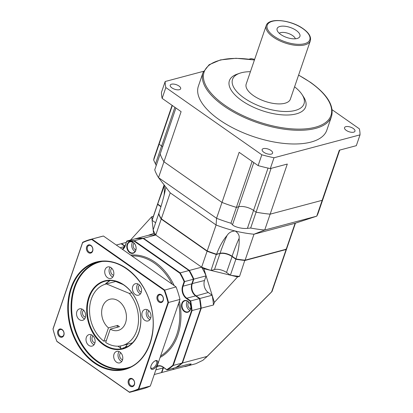 <?xml version="1.0" encoding="UTF-8"?>
<svg xmlns="http://www.w3.org/2000/svg" width="413" height="413" viewBox="0 0 413 413"><rect width="100%" height="100%" fill="white"/><g stroke="black" fill="none" stroke-linecap="round" stroke-linejoin="round"><path stroke-width="0.62" d="M219.251 119.729A67.887 29.865 -161.1 0 1 198.369 86.193L203.062 72.497A67.887 29.865 -161.1 0 0 223.939 106.027A67.887 29.865 18.9 0 0 289.27 129.796A67.887 29.865 18.9 0 0 331.515 116.476L326.822 130.172A67.887 29.865 -161.1 0 1 284.583 143.492A67.887 29.865 -161.1 0 1 219.251 119.729M332.145 109.76L359.356 128.825A101.83 44.8 -161.1 0 1 360.022 134.86L274.005 157.766A101.83 44.8 -161.1 0 1 261.821 154.798L165.84 87.546A101.83 44.8 -161.1 0 1 165.174 81.511L203.537 71.294M249.096 59.157L251.187 58.6A101.83 44.8 -161.1 0 1 254.645 59.369M171.519 84.195A5.514 2.426 -161.1 0 1 177.698 85.264A5.514 2.426 -161.1 0 1 180.667 88.738A5.514 2.426 -161.1 0 1 179.376 89.704A5.514 2.426 -161.1 0 1 173.202 88.635A5.514 2.426 -161.1 0 1 170.228 85.161A5.514 2.426 -161.1 0 1 171.519 84.195M263.437 148.603A5.514 2.426 -161.1 0 1 269.617 149.671A5.514 2.426 -161.1 0 1 272.59 153.146A5.514 2.426 -161.1 0 1 271.3 154.111A5.514 2.426 -161.1 0 1 265.12 153.042A5.514 2.426 -161.1 0 1 262.152 149.573A5.514 2.426 -161.1 0 1 263.437 148.603M345.815 126.667A5.514 2.426 -161.1 0 1 351.995 127.731A5.514 2.426 -161.1 0 1 354.963 131.205A5.514 2.426 -161.1 0 1 353.678 132.175A5.514 2.426 -161.1 0 1 347.498 131.107A5.514 2.426 -161.1 0 1 344.53 127.632A5.514 2.426 -161.1 0 1 345.815 126.667M271.088 168.375L256.091 212.179A86.554 38.079 18.9 0 0 270.148 214.161L287.303 164.054L270.303 168.581A101.83 44.8 -161.1 0 1 258.12 165.613L239.148 152.32L221.993 202.432L163.951 161.757L181.106 111.649L162.139 98.361A101.83 44.8 -161.1 0 1 161.468 92.321L165.174 81.511M360.022 134.86L356.321 145.675L339.321 150.203L322.166 200.31L270.148 214.161A86.554 38.079 -161.1 0 1 256.091 212.179L253.556 210.403A11.032 4.853 18.9 0 0 238.652 206.774L236.381 207.378A86.554 38.079 -161.1 0 1 221.993 202.432A86.554 38.079 18.9 0 0 236.381 207.378L230.95 223.237A86.554 38.079 -161.1 0 1 216.562 218.291L158.52 177.621A86.554 38.079 -161.1 0 1 154.746 169.846L160.177 153.982A86.554 38.079 18.9 0 0 163.951 161.757A86.554 38.079 -161.1 0 1 160.177 153.982L175.917 108.015M274.005 157.766L270.303 168.581M261.821 154.798L258.12 165.613M165.84 87.546L162.139 98.361M252.116 161.411L236.381 207.378L238.652 206.774L232.509 224.713L230.95 223.237M174.885 107.292L161.633 145.995A11.032 4.853 18.9 0 1 162.65 146.77A11.032 4.853 18.9 0 0 161.633 145.995L159.098 144.22L153.667 160.079A86.554 38.079 -161.1 0 1 154.416 156.93L159.846 141.07A86.554 38.079 18.9 0 0 159.098 144.22A86.554 38.079 -161.1 0 1 159.846 141.07L172.087 105.33M324.381 193.996A86.554 38.079 -161.1 0 1 323.627 197.146L318.201 213.005A86.554 38.079 -161.1 0 1 316.735 216.169L322.166 200.31A86.554 38.079 18.9 0 0 323.627 197.146A86.554 38.079 -161.1 0 1 322.166 200.31L270.148 214.161L264.718 230.026A86.554 38.079 -161.1 0 1 250.66 228.043L247.413 228.343C241.77 229.091 233.608 226.525 232.509 224.713M172.35 105.516L159.098 144.22L161.633 145.995L155.489 163.935L153.667 160.079M302.058 94.567A37.764 16.613 18.9 0 1 288.713 111.438A37.764 16.613 18.9 0 1 244.16 98.026A37.764 16.613 -161.1 0 1 239.767 73.24L237.103 74.164A40.309 17.733 -161.1 0 0 241.796 100.617A40.309 17.733 18.9 0 0 289.353 114.938A40.309 17.733 18.9 0 0 303.596 96.931L302.058 94.567A37.764 16.613 18.9 0 0 294.583 86.802M239.767 73.24A37.764 16.613 -161.1 0 1 250.428 71.686M253.375 95.568A23.335 10.268 18.9 0 0 275.832 103.74A23.335 10.268 18.9 0 0 290.354 99.161L310.349 40.763C311.309 36.793 308.898 32.766 303.116 28.683C291.026 19.876 268.543 17.243 266.189 25.642L246.194 84.046A23.335 10.268 -161.1 0 0 253.375 95.568M279.931 26.468A12.049 5.302 18.9 0 0 277.283 30.696A12.049 5.302 18.9 0 0 285.641 37.072A12.049 5.302 18.9 0 0 297.102 38.497A12.049 5.302 18.9 0 0 298.485 37.955A12.049 5.302 18.9 0 0 295.295 29.829A12.049 5.302 18.9 0 0 279.931 26.468M295.372 38.786A8.91 3.918 -161.1 0 0 289.405 33.84A8.91 3.918 -161.1 0 0 280.587 32.648A8.91 3.918 18.9 0 0 279.234 33.262M250.66 228.043L256.091 212.179L253.556 210.403A11.032 4.853 18.9 0 0 238.652 206.774L253.783 162.572M295.434 223.165L287.36 246.752A68.31 30.051 -161.1 0 1 286.219 249.23L245.105 260.175L253.99 234.223L295.104 223.273L316.735 216.169L264.718 230.026L253.99 234.223A68.31 30.051 -161.1 0 1 235.193 230.996A68.31 30.051 -161.1 0 1 216.087 224.987L216.562 218.291L221.993 202.432L163.951 161.757L158.52 177.621L170.208 192.84L161.323 218.797A68.31 30.051 -161.1 0 1 158.726 213.697C161.369 205.643 163.424 198.369 164.89 191.885L165.887 187.218M161.034 206.454L157.663 204.094A68.31 30.051 -161.1 0 1 158.102 202.494L164.121 184.916M245.105 260.175A68.31 30.051 -161.1 0 1 235.957 258.956L232.085 256.241A8.91 3.918 -161.1 0 0 220.046 253.308L216.572 254.232A68.31 30.051 -161.1 0 1 207.197 250.939L161.323 218.797M156.222 165.536L155.489 163.935M157.663 204.094L164.457 185.354M207.197 250.939L216.087 224.987L170.208 192.84M216.572 254.232C219.509 246.406 223.015 240.149 227.078 235.462C228.885 232.602 231.59 231.115 235.193 230.996C238.301 233.092 239.607 235.56 239.117 238.394C239.504 244.145 238.451 251.001 235.957 258.956M295.104 223.273L286.219 249.23M106.477 283.927A31.822 23.887 -104.9 0 0 105.852 284.082L115.062 281.63A31.822 23.887 75.1 0 1 115.686 281.475L106.477 283.927L129.362 293.426L131.855 292.765M115.686 281.475L123.053 284.531M105.852 284.082A31.822 23.887 -104.9 0 0 89.569 309.001A31.822 23.887 -104.9 0 0 103.885 341.21L108.459 327.855A16.122 12.101 75.1 0 1 102.553 306.782A16.122 12.101 -104.9 0 1 109.889 299.255A16.122 12.101 -104.9 0 1 123.017 305.62A16.122 12.101 -104.9 0 1 125.526 322.883A16.122 12.101 75.1 0 1 118.19 330.415A16.122 12.101 75.1 0 1 110.271 329.125L105.697 342.485A31.822 23.887 -104.9 0 0 122.227 345.583A31.822 23.887 -104.9 0 0 138.185 324.432A31.822 23.887 -104.9 0 0 129.362 293.426M103.885 341.21L106.358 340.555M132.475 342.821A31.822 23.887 75.1 0 1 131.437 343.131L122.227 345.583M120.57 345.939A5.514 2.721 125 0 0 121.195 348.5L117.896 346.187M124.711 347.591A5.514 2.721 125 0 0 127.39 344.21M108.459 327.855L117.669 325.398L117.008 327.328M108.144 335.335A3.397 1.673 -55 0 1 108.505 334.282M110.271 329.125L119.481 326.673A16.122 12.101 75.1 0 1 117.669 325.398M176.031 367.142L175.84 367.575L176.031 367.142L176.274 367.456L188.519 364.199A68.31 51.274 75.1 0 1 188.467 364.225A11.074 8.312 -104.9 0 0 188.457 364.214L191.152 363.961L189.206 365.283L174.178 369.217A68.31 51.274 75.1 0 1 174.121 369.227L174.183 369.041A11.074 8.312 -104.9 0 0 174.178 369.217M157.11 366.207A9.251 6.944 75.1 0 1 163.068 366.966L167.064 369.914A68.31 51.274 -104.9 0 0 173.284 365.422L182.066 363.089L182.061 362.795L182.5 362.97A68.31 51.274 75.1 0 1 176.274 367.456L176.17 367.384M191.534 310.664A67.975 51.021 -104.9 0 0 190.238 301.196L190.677 300.938A68.31 51.274 -104.9 0 1 192.014 310.721L173.284 365.422L172.851 365.247L191.539 310.669L213.475 305.006A68.31 51.274 -104.9 0 0 212.137 295.223L214.373 302.378L213.475 305.006M196.154 363.543L202.912 360.301L207.047 356.434L182.5 362.97L201.229 308.268A68.31 51.274 75.1 0 0 199.887 298.48L196.015 295.765A8.91 6.685 75.1 0 1 192.257 283.746L193.842 279.126L206.087 275.863A68.31 51.274 -104.9 0 0 201.642 267.165L155.768 235.018A68.31 51.274 -104.9 0 0 148.241 235.333L153.564 233.474L155.768 235.018L161.225 219.081L207.099 251.228L201.642 267.165A68.31 30.051 18.9 0 0 211.017 270.453L203.846 268.708L201.642 267.165L189.397 270.422A68.31 51.274 75.1 0 1 193.842 279.126L184.626 281.578A68.31 51.274 -104.9 0 0 180.187 272.874L188.963 270.541A68.31 51.274 75.1 0 1 193.408 279.24L191.823 283.865A8.91 6.685 -104.9 0 0 195.581 295.884L199.458 298.599L190.677 300.938L186.8 298.217L195.581 295.884L199.536 298.594M200.749 308.222L200.795 308.382A68.31 51.274 75.1 0 0 199.458 298.599L212.137 295.223L208.26 292.502L195.814 295.987M189.025 270.727L189.397 270.422L143.523 238.28L155.768 235.018A68.31 30.051 18.9 0 1 153.171 229.922L153.564 233.474M148.241 235.333L135.991 238.595L135.97 238.967L135.562 238.709L126.781 241.047L126.76 241.419A67.975 51.021 -104.9 0 1 134.055 241.12L134.313 240.733L143.089 238.394L143.265 238.668L143.523 238.28A68.31 51.274 75.1 0 0 135.991 238.595L135.975 238.652M121.401 244.052L121.159 243.737L121.401 244.052L121.598 243.624L126.27 242.379M125.015 246.019L121.598 243.624A68.31 51.274 75.1 0 0 121.314 243.789M161.468 372.227L161.442 372.603L161.468 372.227L161.875 372.485A68.31 51.274 75.1 0 1 161.524 372.531L163.104 367.921L161.442 372.603L154.271 374.514M174.121 369.227L161.875 372.485L163.455 367.864A8.91 6.685 75.1 0 1 163.579 367.529M172.758 368.396A3.691 1.822 125 0 0 174.183 369.041M203.846 268.708L212.137 295.223M206.087 275.863L204.502 280.484A8.91 6.685 -104.9 0 0 208.26 292.502M287.309 246.891A68.31 30.051 -161.1 0 1 287.262 247.036A68.31 30.051 -161.1 0 1 286.116 249.514L271.635 291.826L272.059 291.449L287.262 247.036M216.438 254.031L211.017 270.453L214.492 269.529L219.948 253.592A8.91 3.918 -161.1 0 1 231.987 256.53L235.859 259.245L230.402 275.177A68.31 30.051 18.9 0 0 239.55 276.4L237.578 276.922L211.017 270.453M219.871 253.355L216.474 254.522A68.31 30.051 -161.1 0 1 207.099 251.228L207.357 250.841M244.914 259.994L239.55 276.4M285.92 249.075L286.116 249.514L245.007 260.464A68.31 30.051 -161.1 0 1 235.859 259.245L236.055 258.812M230.402 275.177L226.53 272.461A8.91 3.918 18.9 0 0 214.492 269.529M158.003 204.125L157.565 204.383A68.31 30.051 -161.1 0 1 158.003 202.783L152.547 218.714A68.31 30.051 18.9 0 0 152.113 220.315L153.171 229.922L158.628 213.986A68.31 30.051 -161.1 0 0 161.225 219.081L161.602 218.782M160.946 206.748L157.565 204.383L152.113 220.315L151.716 216.763L153.368 216.324M152.113 220.315L155.618 222.777M207.047 356.434L271.635 291.826M184.879 366.661L195.777 363.724M237.578 276.922L214.373 302.378M159.077 213.841L158.628 213.986M151.716 216.763L130.482 240.061M190.486 309.43A6.066 4.553 -104.9 0 0 187.93 301.242A6.066 4.553 -104.9 0 0 181.844 303.369A6.066 4.553 -104.9 0 0 184.399 311.557A6.066 4.553 -104.9 0 0 190.486 309.43M135.779 250.474A6.066 4.553 -104.9 0 0 133.218 242.292A6.066 4.553 -104.9 0 0 127.132 244.419A6.066 4.553 -104.9 0 0 129.687 252.601A6.066 4.553 -104.9 0 0 135.779 250.474M166.821 369.594L167.064 369.914L175.84 367.575A68.31 51.274 75.1 0 0 182.066 363.089L200.795 308.382M124.881 246.344L121.159 243.737L116.296 245.033M135.97 238.967L135.562 238.709A68.31 51.274 75.1 0 1 143.089 238.394L188.963 270.541M122.635 249.473A9.251 6.944 75.1 0 0 125.227 245.895L126.781 241.047A68.31 51.274 -104.9 0 1 134.313 240.733L180.187 272.874L179.81 273.179L134.055 241.12M190.238 301.196L186.485 298.563A9.251 6.944 75.1 0 1 182.587 286.09L184.121 281.614L184.626 281.578L183.047 286.199L191.9 283.803C190.703 288.697 191.962 292.724 195.674 295.894L195.721 295.976M190.46 309.203A5.73 4.3 -104.9 0 0 189.572 303.07A5.73 4.3 -104.9 0 0 184.905 300.809A5.73 4.3 -104.9 0 0 182.298 303.483A5.73 4.3 -104.9 0 0 183.191 309.616A5.73 4.3 -104.9 0 0 187.853 311.877A5.73 4.3 -104.9 0 0 190.46 309.203M189.846 310.426A5.73 4.3 75.1 0 1 186.743 302.301A5.73 4.3 -104.9 0 1 187.357 301.072M190.579 308.826A3.82 2.865 75.1 0 1 188.106 303.25A3.82 2.865 -104.9 0 1 188.787 302.099M135.753 250.247A5.73 4.3 -104.9 0 0 134.86 244.114A5.73 4.3 -104.9 0 0 130.198 241.853A5.73 4.3 -104.9 0 0 127.591 244.527A5.73 4.3 -104.9 0 0 128.479 250.66A5.73 4.3 -104.9 0 0 133.146 252.921A5.73 4.3 -104.9 0 0 135.753 250.247M135.139 251.476A5.73 4.3 75.1 0 1 132.031 243.345A5.73 4.3 -104.9 0 1 132.645 242.121M135.867 249.87A3.82 2.865 75.1 0 1 133.394 244.3A3.82 2.865 -104.9 0 1 134.075 243.149M113.647 275.249A3.82 2.865 75.1 0 1 110.911 269.617A3.82 2.865 -104.9 0 1 111.794 268.28M110.142 267.139A5.942 4.46 -104.9 0 0 109.399 268.558A5.942 4.46 75.1 0 0 112.785 277.061M113.529 275.641A5.942 4.46 -104.9 0 0 112.604 269.281A5.942 4.46 -104.9 0 0 107.767 266.937A5.942 4.46 -104.9 0 0 105.062 269.71A5.942 4.46 -104.9 0 0 105.991 276.07A5.942 4.46 -104.9 0 0 110.823 278.414A5.942 4.46 -104.9 0 0 113.529 275.641M88.676 297.324A35.219 26.432 75.1 0 1 124.014 284.985A35.219 26.432 75.1 0 1 138.861 332.486A35.219 26.432 75.1 0 1 103.524 344.824A35.219 26.432 75.1 0 1 88.676 297.324M85.326 317.545A5.942 4.46 -104.9 0 0 84.397 311.185A5.942 4.46 -104.9 0 0 79.564 308.841A5.942 4.46 -104.9 0 0 76.859 311.614A5.942 4.46 -104.9 0 0 77.783 317.974A5.942 4.46 -104.9 0 0 82.621 320.323A5.942 4.46 -104.9 0 0 85.326 317.545M122.47 360.1A5.942 4.46 -104.9 0 0 121.546 353.74A5.942 4.46 -104.9 0 0 116.709 351.396A5.942 4.46 -104.9 0 0 114.009 354.168A5.942 4.46 -104.9 0 0 114.933 360.528A5.942 4.46 -104.9 0 0 119.77 362.872A5.942 4.46 -104.9 0 0 122.47 360.1M150.678 318.196A5.942 4.46 -104.9 0 0 149.749 311.836A5.942 4.46 -104.9 0 0 144.917 309.487A5.942 4.46 -104.9 0 0 142.211 312.264A5.942 4.46 -104.9 0 0 143.135 318.624A5.942 4.46 -104.9 0 0 147.973 320.968A5.942 4.46 -104.9 0 0 150.678 318.196M141.2 292.419A5.942 4.46 -104.9 0 0 140.275 286.059A5.942 4.46 -104.9 0 0 135.443 283.716A5.942 4.46 -104.9 0 0 132.738 286.488A5.942 4.46 -104.9 0 0 133.662 292.848A5.942 4.46 -104.9 0 0 138.5 295.197A5.942 4.46 -104.9 0 0 141.2 292.419M94.799 343.322A5.942 4.46 -104.9 0 0 93.875 336.962A5.942 4.46 -104.9 0 0 89.038 334.613A5.942 4.46 -104.9 0 0 86.332 337.39A5.942 4.46 -104.9 0 0 87.262 343.75A5.942 4.46 -104.9 0 0 92.094 346.094A5.942 4.46 -104.9 0 0 94.799 343.322M167.993 302.481A78.578 58.982 -104.9 0 0 164.173 290.256L91.717 239.483A78.578 58.982 -104.9 0 0 82.621 242.658L53.04 329.063A78.578 58.982 -104.9 0 0 56.86 341.288L129.321 392.056A78.578 58.982 -104.9 0 0 138.412 388.881L167.993 302.481L168.489 302.486A78.919 59.235 -104.9 0 0 164.575 289.972L91.939 239.075A78.919 59.235 -104.9 0 0 90.426 239.452A78.919 59.235 -104.9 0 0 82.631 242.328L52.978 328.939A78.919 59.235 -104.9 0 0 56.891 341.453L129.527 392.35A78.919 59.235 -104.9 0 0 131.04 391.973A78.919 59.235 -104.9 0 0 138.835 389.098L168.489 302.486L179.975 299.425A78.919 59.235 -104.9 0 0 176.067 286.911L164.173 290.256M134.38 384.642A4.202 3.154 -104.9 0 0 132.609 378.974A4.202 3.154 -104.9 0 0 128.397 380.445A4.202 3.154 -104.9 0 0 130.167 386.114A4.202 3.154 -104.9 0 0 134.38 384.642M63.839 335.211A4.202 3.154 -104.9 0 0 62.069 329.548A4.202 3.154 -104.9 0 0 57.851 331.019A4.202 3.154 -104.9 0 0 59.622 336.683A4.202 3.154 -104.9 0 0 63.839 335.211M92.636 251.094A4.202 3.154 -104.9 0 0 90.865 245.43A4.202 3.154 -104.9 0 0 86.653 246.902A4.202 3.154 -104.9 0 0 88.423 252.565A4.202 3.154 -104.9 0 0 92.636 251.094M163.181 300.525A4.202 3.154 -104.9 0 0 161.411 294.856A4.202 3.154 -104.9 0 0 157.198 296.327A4.202 3.154 -104.9 0 0 158.969 301.996A4.202 3.154 -104.9 0 0 163.181 300.525M91.717 239.483L91.939 239.075L103.431 236.019A78.919 59.235 -104.9 0 0 101.913 236.391L90.426 239.452M82.621 242.658L82.631 242.328M129.321 392.056L129.527 392.35M138.412 388.881L138.835 389.098L150.322 386.041L179.975 299.425M152.8 369.315A5.132 2.53 -55 0 1 150.688 367.596A5.132 2.53 -55 0 1 155.546 360.668A5.132 2.53 -55 0 1 155.784 360.59A5.132 2.53 -55 0 1 157.57 364.08A5.132 2.53 -55 0 1 152.8 369.315M176.067 286.911L103.431 236.019M131.04 391.973L142.531 388.917A78.919 59.235 -104.9 0 0 150.322 386.041M134.339 384.245A3.609 2.705 -104.9 0 0 133.776 380.383A3.609 2.705 -104.9 0 0 130.838 378.958A3.609 2.705 -104.9 0 0 129.197 380.641A3.609 2.705 -104.9 0 0 129.759 384.503A3.609 2.705 -104.9 0 0 132.697 385.928A3.609 2.705 -104.9 0 0 134.339 384.245M63.793 334.814A3.609 2.705 -104.9 0 0 63.23 330.952A3.609 2.705 -104.9 0 0 60.298 329.528A3.609 2.705 -104.9 0 0 58.656 331.216A3.609 2.705 -104.9 0 0 59.214 335.072A3.609 2.705 -104.9 0 0 62.151 336.497A3.609 2.705 -104.9 0 0 63.793 334.814M92.595 250.696A3.609 2.705 -104.9 0 0 92.032 246.835A3.609 2.705 -104.9 0 0 89.094 245.41A3.609 2.705 -104.9 0 0 87.453 247.093A3.609 2.705 -104.9 0 0 88.015 250.954A3.609 2.705 -104.9 0 0 90.953 252.379A3.609 2.705 -104.9 0 0 92.595 250.696M163.14 300.127A3.609 2.705 -104.9 0 0 162.577 296.266A3.609 2.705 -104.9 0 0 159.64 294.841A3.609 2.705 -104.9 0 0 157.998 296.524A3.609 2.705 -104.9 0 0 158.561 300.385A3.609 2.705 -104.9 0 0 161.498 301.81A3.609 2.705 -104.9 0 0 163.14 300.127M155.267 360.807A4.373 2.153 -55 0 1 156.253 360.993A4.373 2.153 -55 0 1 156.109 364.829A4.373 2.153 -55 0 1 152.474 368.288A4.373 2.153 -55 0 1 151.241 368.153A4.373 2.153 -55 0 1 150.73 367.286M124.024 348.149L122.759 348.195L123.342 347.875L126.027 347.369M138.83 332.202A34.79 26.112 75.1 0 1 122.991 348.453A34.79 26.112 75.1 0 1 94.67 334.711A34.79 26.112 75.1 0 1 89.249 297.463A34.79 26.112 75.1 0 1 105.088 281.212A34.79 26.112 75.1 0 1 133.409 294.954A34.79 26.112 75.1 0 1 138.83 332.202M81.939 309.043A5.942 4.46 -104.9 0 0 81.196 310.462A5.942 4.46 75.1 0 0 84.582 318.965M85.445 317.153A3.82 2.865 75.1 0 1 82.708 311.521A3.82 2.865 -104.9 0 1 83.586 310.184M119.083 351.597A5.942 4.46 -104.9 0 0 118.34 353.012A5.942 4.46 75.1 0 0 121.727 361.52M122.589 359.708A3.82 2.865 75.1 0 1 119.853 354.075A3.82 2.865 -104.9 0 1 120.735 352.738M147.291 309.688A5.942 4.46 -104.9 0 0 146.548 311.108A5.942 4.46 75.1 0 0 149.934 319.61M150.797 317.803A3.82 2.865 75.1 0 1 148.06 312.166A3.82 2.865 -104.9 0 1 148.938 310.834M137.818 283.917A5.942 4.46 -104.9 0 0 137.07 285.337A5.942 4.46 75.1 0 0 140.456 293.839M141.323 292.027A3.82 2.865 75.1 0 1 138.582 286.395A3.82 2.865 -104.9 0 1 139.465 285.058M91.412 334.819A5.942 4.46 -104.9 0 0 90.669 336.234A5.942 4.46 75.1 0 0 94.056 344.741M94.918 342.929A3.82 2.865 75.1 0 1 92.182 337.292A3.82 2.865 -104.9 0 1 93.064 335.96M134.411 384.663A4.244 3.185 -104.9 0 0 133.75 380.12A4.244 3.185 -104.9 0 0 130.296 378.442A4.244 3.185 -104.9 0 0 128.366 380.425A4.244 3.185 -104.9 0 0 129.026 384.968A4.244 3.185 -104.9 0 0 132.48 386.645A4.244 3.185 -104.9 0 0 134.411 384.663M63.87 335.232A4.244 3.185 -104.9 0 0 63.21 330.689A4.244 3.185 -104.9 0 0 59.751 329.016A4.244 3.185 -104.9 0 0 57.82 330.999A4.244 3.185 -104.9 0 0 58.481 335.537A4.244 3.185 -104.9 0 0 61.935 337.214A4.244 3.185 -104.9 0 0 63.87 335.232M92.667 251.114A4.244 3.185 -104.9 0 0 92.006 246.571A4.244 3.185 -104.9 0 0 88.552 244.899A4.244 3.185 -104.9 0 0 86.622 246.876A4.244 3.185 -104.9 0 0 87.282 251.419A4.244 3.185 -104.9 0 0 90.736 253.097A4.244 3.185 -104.9 0 0 92.667 251.114M163.212 300.545A4.244 3.185 -104.9 0 0 162.552 296.002A4.244 3.185 -104.9 0 0 159.098 294.324A4.244 3.185 -104.9 0 0 157.167 296.307A4.244 3.185 -104.9 0 0 157.828 300.85A4.244 3.185 -104.9 0 0 161.282 302.528A4.244 3.185 -104.9 0 0 163.212 300.545M152.81 369.279A5.09 2.509 125 0 0 157.043 365.252A5.09 2.509 125 0 0 157.214 360.786A5.09 2.509 125 0 0 155.773 360.626A5.09 2.509 125 0 0 151.54 364.658A5.09 2.509 125 0 0 151.37 369.124A5.09 2.509 125 0 0 152.81 369.279M268.042 168.086L247.413 228.343M254.413 60.05A67.04 29.493 -161.1 0 0 205.586 69.048A67.04 29.493 -161.1 0 0 224.729 105.165A67.04 29.493 18.9 0 0 315.3 127.235A67.04 29.493 18.9 0 0 310.339 82.368A67.04 29.493 -161.1 0 0 298.568 75.166M266.189 25.642A23.335 10.268 -161.1 0 0 273.37 37.17A23.335 10.268 18.9 0 0 295.827 45.342A23.335 10.268 18.9 0 0 310.349 40.763M274.155 36.308A22.488 9.891 -161.1 0 1 272.492 21.254A22.488 9.891 -161.1 0 1 302.874 28.657A22.488 9.891 18.9 0 1 304.541 43.711A22.488 9.891 18.9 0 1 274.155 36.308M164.131 194.967A65.688 57.763 173.7 0 0 164.229 185.917M232.085 256.241A65.688 11.962 103.7 0 1 239.117 238.394M220.046 253.308A65.688 11.962 103.7 0 1 227.078 235.462M191.947 283.669L204.502 280.484M163.15 367.792L163.894 367.751M232.183 256.308L226.53 272.461M160.6 356.021A53.04 39.808 -104.9 0 0 176.754 334.675A53.04 39.808 -104.9 0 0 178.643 303.328M172.154 284.175A53.04 39.808 -104.9 0 0 131.881 255.957M160.115 357.431A53.886 40.443 -104.9 0 0 177.9 334.953A53.886 40.443 -104.9 0 0 179.412 301.072M174.188 285.6A53.886 40.443 -104.9 0 0 130.642 255.084M166.821 369.599A67.975 51.021 -104.9 0 0 172.846 365.247M184.121 281.614A67.975 51.021 -104.9 0 0 179.81 273.179M126.698 241.29L125.201 245.668L122.393 249.302A8.91 6.685 75.1 0 0 125.144 245.823M125.227 245.895L126.693 241.13M120.173 247.748L124.803 246.515M163.28 367.317A8.91 6.685 -104.9 0 0 163.021 367.978L155.851 369.888M163.078 367.828L163.321 367.348M156.925 366.749A8.91 6.685 75.1 0 1 158.303 366.155A8.91 6.685 75.1 0 1 163.047 367.1M163.068 366.966L166.862 369.769M186.485 298.563L186.8 298.217A8.91 6.685 75.1 0 1 183.047 286.199L182.587 286.09M191.875 283.71L193.475 279.203M102.305 261.434A54.733 41.083 -104.9 0 0 71.712 304.205A54.733 41.083 -104.9 0 0 97.845 361.406A54.733 41.083 75.1 0 0 130.415 366.992M97.953 262.069A55.161 41.403 -104.9 0 0 71.046 306.854A55.161 41.403 -104.9 0 0 97.453 361.84A55.161 41.403 75.1 0 0 126.326 368.608M96.596 262.4C117.912 255.879 144.245 276.937 150.951 306.074C158.246 333.121 147.142 362.051 127.219 368.313A55.161 41.403 75.1 0 1 124.984 369A55.161 41.403 75.1 0 1 94.742 362.562A55.161 41.403 75.1 0 1 68.336 308.191A55.161 41.403 75.1 0 1 94.345 263.086A55.161 41.403 75.1 0 1 96.596 262.4A55.161 41.403 75.1 0 1 126.832 268.837M127.09 368.783A55.585 41.718 -104.9 0 0 149.955 302.001A55.585 41.718 -104.9 0 0 93.947 262.756A55.585 41.718 -104.9 0 0 71.082 329.543A55.585 41.718 -104.9 0 0 127.09 368.783M127.586 346.584L125.815 346.528A34.79 26.112 -104.9 0 0 127.576 346.59M105.155 284.283L109.997 280.546A34.79 26.112 -104.9 0 0 105.108 284.299M323.627 197.146L339.739 150.089M331.515 116.476C334.303 105.785 327.323 94.422 310.581 82.393L298.599 75.073M254.444 59.957L236.029 58.279L220.465 59.906L209.117 64.738L203.062 72.497M205.648 357.957L271.93 291.65M193.475 279.198L189.077 270.572M143.203 238.42L189.04 270.536M121.272 243.758L124.902 246.303M135.578 238.704L143.125 238.389M182.118 363.058L175.876 367.56M158.303 366.155C159.893 365.753 161.488 366.094 163.089 367.183L166.95 369.888M200.863 308.346L182.154 363.001M199.546 298.609L200.873 308.325M127.219 368.313L124.984 369"/></g></svg>
